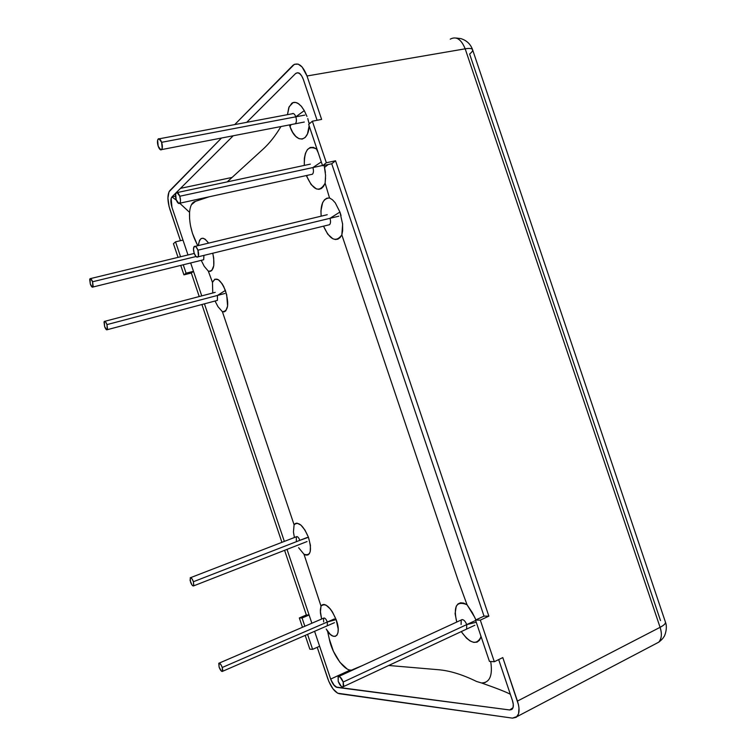 <?xml version="1.0" encoding="UTF-8"?>
<svg xmlns="http://www.w3.org/2000/svg" width="756" height="756" viewBox="0 0 756 756"><rect width="100%" height="100%" fill="white"/><g stroke="black" fill="none" stroke-linecap="round" stroke-linejoin="round"><path stroke-width="1.13" d="M312.615 649.347L319.618 646.257L312.615 649.347L309.837 649.158L312.615 649.347L307.579 634.36L312.615 649.347M299.338 617.954L302.069 617.983L304.848 626.251L302.069 617.983L309.1 614.997L306.341 614.978L299.338 617.954L302.069 617.983L309.1 614.997L306.341 614.978L284.596 550.321L306.341 614.978L299.338 617.954L302.476 627.272L299.338 617.954M309.837 649.158L305.207 635.39L309.837 649.158M193.489 271.319L201.748 295.88L193.489 271.319L191.315 273.01L193.489 271.319L186.08 273.171L193.489 271.319M204.432 303.836L284.341 541.409M287.025 549.376L311.869 623.237M281.912 542.345L201.909 304.507L281.912 542.345M199.225 296.55L191.315 273.01L183.935 274.863L186.08 273.171L183.935 274.863L180.75 265.403L183.935 274.863L191.315 273.01L199.225 296.55M187.989 254.961L171.952 207.314L171.149 198.431L171.933 196.91L233.235 135.759L171.933 196.91L171.13 198.507L170.856 201.039L171.952 207.314L182.99 240.096L175.543 241.844L173.445 243.697L178.047 257.371L173.445 243.697L175.543 241.844L180.561 256.756L175.543 241.844L182.99 240.096L171.952 207.314C170.516 202.428 170.506 198.97 171.933 196.91L175.477 196.154M183.254 264.78L186.08 273.171L183.254 264.78M336.921 687.374C334.549 686.609 332.46 683.84 330.655 679.077L350.283 670.043L330.655 679.077L319.618 646.257L330.655 679.077L333.576 684.738L336.921 687.374L509.686 709.969L511.784 709.497L513.05 707.531L513.277 704.365L512.426 700.491C513.664 704.412 513.607 707.257 512.275 709.043L509.686 709.969L336.023 687.053L334.549 685.89L330.948 679.89L314.59 631.307M655.32 643.989L658.854 642.08C661.698 638.782 662.114 633.868 660.082 627.319L465.186 48.819C461.217 39.151 456.227 35.938 450.217 39.17C456.227 35.938 461.217 39.151 465.186 48.819C469.429 48.129 471.886 48.393 472.547 49.622C471.886 48.393 469.429 48.129 465.186 48.819L307.002 75.987L302.145 67.01L298.204 64.137L294.396 64.298L234.691 124.598L293.082 65.186C298.214 61.926 302.854 65.526 307.002 75.987L321.621 119.41L312.36 121.206L308.675 124.447L312.36 121.206L326.346 162.757L322.576 165.725L308.675 124.447L322.576 165.725L326.346 162.757L335.551 160.782L331.733 163.75L322.576 165.725L331.733 163.75L335.551 160.782L488.858 616.149L484.02 616.121L331.733 163.75L484.02 616.121L475.524 620.071L480.315 620.128L488.858 616.149L484.02 616.121L475.524 620.071L480.315 620.128L494.32 661.736L489.434 661.405L475.524 620.071L489.434 661.405L494.32 661.736L502.797 657.578L494.32 661.736L480.315 620.128L488.858 616.149L335.551 160.782L326.346 162.757L312.36 121.206L321.621 119.41L307.002 75.987L465.186 48.819L660.082 627.319C663.881 625.307 665.686 623.615 665.478 622.254C665.545 623.738 663.749 625.439 660.082 627.319C662.152 633.585 661.708 638.537 658.75 642.184L517.085 716.575M295.473 73.672L295.634 73.521C298.497 71.707 301.077 73.701 303.373 79.512L317.104 120.289L303.373 79.512L301.71 75.921L299.622 73.549L297.429 72.765L295.473 73.672L246.692 122.34L295.473 73.672L297.363 72.765M498.667 659.601L512.426 700.491M169.883 209.327C167.303 200.595 167.284 194.358 169.816 190.625L221.499 138.027L168.994 191.826L167.917 198.081L169.06 206.511L180.438 240.691L169.883 209.327M180.504 188.367L232.101 177.424L180.504 188.367M339.038 693.668C334.766 692.241 331.024 687.27 327.792 678.746L317.227 647.316L328.841 681.487L333.018 688.896L337.658 693.214L512.436 718.134L339.038 693.668M324.626 167.341L328.255 164.496L324.626 167.341M658.75 642.184C661.33 640.209 663.069 638.376 663.966 636.675C664.25 637.147 667.983 628.378 665.478 622.245L472.557 49.631C472.954 50.68 471.98 52.145 469.618 54.016L660.498 620.563M660.082 627.319L517.444 701.077C519.665 708.136 519.58 713.267 517.18 716.471L512.436 718.134L516.244 717.331L518.55 713.815L518.985 708.107L518.455 704.687L502.797 657.578L517.444 701.077L660.082 627.319M342.562 223.426L342.657 230.665L341.835 234.908L457.975 579.918L341.835 234.908L340.105 237.564L337.875 239.161L335.399 239.52L332.81 238.745L327.726 234.152L323.521 226.176C329.852 239.954 335.957 242.865 341.835 234.908L342.638 224.22L339.926 212.039L335.267 202.835L332.442 199.764L329.531 197.959L325.127 183.188L323.559 186.382L321.404 188.509L318.947 189.331L316.339 188.887L311.151 184.606L306.775 176.441L306.454 175.534L306.775 176.441L307.342 175.335L306.775 176.441C313.438 190.663 319.552 192.912 325.127 183.198L325.553 177.944M341.05 215.583L339.926 212.039L329.985 218.314L339.926 212.039L335.267 202.835L332.442 199.764L329.531 197.959L325.127 183.188L325.581 175.288L324.163 165.384M312.899 167.567L321.281 161.897L312.899 167.567C313.768 170.591 313.617 172.812 312.464 174.22L311.056 174.523M513.069 702.882L513.286 704.441M513.315 705.953L513.192 706.936M513.003 707.701L509.686 709.969M201.748 295.88L190.673 262.956M171.933 196.91L176.356 200.198L171.933 196.91M189.586 218.947L189.567 212.36L179.777 203.269L189.567 212.36C189.142 221.546 190.984 230.778 195.095 240.068L197.713 245.719L192.478 233.396L190.588 226.167M215.035 301.011L217.993 306.7L222.406 311.718C228.265 311.302 229.257 304.205 225.382 290.436C220.251 278.86 215.942 276.186 212.464 282.404L208.316 271.139L204.224 266.31L201.219 260.357L204.224 266.31L208.316 271.139L211.916 280.845M298.611 547.703L303.997 554.242C310.716 556.388 312.2 550.737 308.439 537.28C303.165 525.259 298.384 521.092 294.093 524.787L222.406 311.718L294.093 524.787L293.441 532.016L294.405 537.516M326.79 630.022L327.641 631.553C335.314 641.976 341.731 634.133 336.127 619.608C330.495 606.898 325.449 602.4 320.998 606.104L303.997 554.242L320.922 605.821M326.205 629.039L330.315 634.416L332.923 636.089L335.267 636.363L337.006 635.125L337.998 632.592L338.197 628.983L336.127 619.608L327.301 622.008L336.127 619.608L332.479 612.029L330.334 608.986L325.978 605.083L323.965 604.45L322.254 604.8L321.007 606.104L320.336 610.016M320.308 610.886L321.621 619.032L320.383 612.766L320.998 606.104M347.08 668.937L339.888 662.237L333.405 651.275L329.276 638.905L327.65 631.553L329.276 638.905C332.442 655.518 346.579 674.002 353.043 669.457L362.294 665.611L353.043 669.457M388.726 665.478L438.234 669.712C449.631 670.619 462.407 674.541 476.563 681.468L481.638 682.999C496.56 688.243 506.133 691.995 510.328 694.254C506.133 691.995 496.56 688.243 481.638 682.999L476.563 681.468C462.407 674.541 449.631 670.619 438.234 669.712L388.726 665.478M306.955 116.415L304.281 110.622L295.823 116.821C296.711 119.968 296.55 122.283 295.35 123.767L293.933 124.031M290.975 124.608L290.068 126.8C295.662 143.366 308.486 142.818 309.147 125.836L307.494 133.869L305.178 137.479L302.202 139.095L298.97 138.65L295.719 136.335L292.666 132.328L290.068 126.8L290.975 124.608M309.629 123.615L309.195 122.755L309.204 123.993L307.768 118.569M208.316 271.139C213.693 271.574 215.176 265.602 212.767 253.232L213.693 258.023L213.778 265.649L211.812 270.516L210.168 271.404L208.316 271.139M203.931 255.386L203.676 259.752L202.977 259.922M217.435 295.445L225.382 290.436L217.435 295.445L217.416 300.378L216.717 300.567M303.997 554.242L306.048 555.112L307.89 554.951L309.308 553.761L310.206 551.663L310.423 545.36L308.439 537.28L299.83 540.342L308.439 537.28L304.961 530.069L300.907 525.089L296.995 523.133L295.341 523.511L294.093 524.787M296.352 540.795L296.314 536.779C297.477 536.221 298.648 537.412 299.83 540.342M323.644 621.942L323.587 618.191C324.815 617.652 326.053 618.928 327.301 622.008L327.357 625.76L326.847 625.977M461.226 631.61L466.499 638.158L470.166 640.993L473.785 642.402L477.045 642.146L479.474 640.247L480.939 636.949L480.646 635.295L481.865 638.905L480.939 636.949C476.734 645.511 470.166 643.734 461.236 631.61M461.094 624.484L461.226 619.977C463.154 619.022 464.997 620.553 466.745 624.588L476.261 622.254L466.745 624.588L466.622 629.096L465.705 629.521L466.622 629.096M329.985 218.314C330.826 221.224 330.684 223.351 329.578 224.693L328.198 225.033M329.521 197.959C323.124 198.374 320.336 204.451 321.149 216.178L320.931 210.877L322.614 202.665L324.447 199.82L326.838 198.195L329.521 197.959M467.028 604.724C456.529 600.51 453.109 606.284 456.756 622.046L455.093 613.636L456.255 606.189L458.041 603.883L460.593 602.797L463.702 603.099L467.028 604.724M475.911 619.892L472.396 612.747L467.038 604.734L457.975 579.918L467.028 604.734L474.844 617.51M222.406 311.718L224.211 311.841L225.779 310.867L227.603 306.114L226.677 294.66L223.814 286.722L222.047 283.642L218.304 279.682L214.855 279.172L212.464 282.404L212.757 292.997M208.58 243.12C203.137 235.966 199.707 236.789 198.289 245.587L199.575 240.276L201.143 238.556L203.099 238.244L205.263 239.283L208.58 243.12M287.469 114.6L288.783 107.635L291.778 103.288C293.366 102.041 295.388 102.032 297.845 103.27L301.19 106.114L304.281 110.622L301.606 106.596L298.696 103.808L295.776 102.466L293.111 102.599L289.161 106.709L287.469 114.6M289.416 124.91L290.068 126.8L289.416 124.91M292.005 113.806C293.404 112.909 294.67 113.91 295.823 116.821L304.281 110.622M316.84 149.801L318.181 152.693L316.717 149.13L313.409 147.373L310.234 147.467L307.437 149.546L305.424 153.326L304.347 158.306L304.299 165.422C304.11 150.312 308.24 144.887 316.717 149.13L316.282 147.023M485.239 682.517L481.648 682.999C489.803 682.649 492.827 675.477 490.71 661.491M191.438 204.725L195.549 201.323L209.157 196.796L195.549 201.323C192.185 201.965 190.191 205.651 189.567 212.36M227.206 181.884L263.05 149.187C269.41 143.413 275.373 135.872 280.939 126.545C275.373 135.872 269.41 143.413 263.05 149.187L227.206 181.884M298.28 72.869L298.27 72.869C299.631 72.869 301.209 74.74 303.005 78.492L303.005 78.492M303.373 79.512L317.104 120.289M331.733 163.75L484.02 616.121M325.42 172.415L324.154 165.384M321.81 165.64L179.767 196.248C180.722 199.471 180.731 201.795 179.815 203.222C178.624 204.082 177.414 202.92 176.195 199.754C175.241 196.541 175.231 194.216 176.139 192.78C177.329 191.911 178.539 193.073 179.767 196.248L321.81 165.64M179.767 196.248L180.504 200.51L180.306 202.23L178.936 203.553L176.195 199.754L175.647 193.801L177.017 192.44L179.767 196.248M304.8 115.11L161.623 142.317C162.597 145.653 162.625 148.072 161.689 149.584C160.546 150.453 159.384 149.348 158.202 146.277C157.229 142.95 157.21 140.531 158.136 139.009C159.28 138.131 160.442 139.227 161.623 142.317L304.8 115.11M161.623 142.317L162.209 148.431L160.896 149.934L158.202 146.277L157.617 140.181L158.921 138.65L161.623 142.317M334.426 618.928L222.255 667.482L222.472 671.394C221.442 671.64 220.327 670.213 219.117 667.104L218.9 663.192C219.92 662.936 221.035 664.363 222.255 667.482L334.426 618.928M222.255 667.482L222.793 670.402L222.094 671.498L221.385 671.101L219.117 667.104L218.777 663.333L220.79 664.439L222.255 667.482M307.04 537.535L193.413 581.733L193.649 585.909C192.685 586.231 191.627 584.898 190.484 581.931L190.247 577.745C191.211 577.423 192.27 578.746 193.413 581.733L307.04 537.535M193.413 581.733L193.819 585.683L192.685 585.749L191.911 584.861L190.058 580.315L190.531 577.622L191.986 578.775L193.413 581.733M195.993 256.53L92.563 281.771L92.875 287.044C92.1 287.526 91.249 286.505 90.304 283.982L89.983 278.709C90.748 278.217 91.608 279.238 92.563 281.771L195.993 256.53L194.188 253.241C193.262 250.132 193.252 247.902 194.141 246.55C195.388 245.7 196.645 246.919 197.911 250.189C198.837 253.307 198.856 255.537 197.959 256.879C196.711 257.72 195.454 256.501 194.188 253.241L193.479 249.064L194.264 246.437L196.106 246.891L197.911 250.189L338.82 216.178L197.911 250.189L198.403 256.029L197.826 257.012L195.984 256.52M92.563 281.771L93.168 286.344L92.298 287.176L90.304 283.982L89.69 279.427L90.55 278.567L92.563 281.771M224.929 293.47L106.965 324.607L107.257 329.71C106.464 330.174 105.575 329.115 104.611 326.526L104.309 321.423C105.103 320.95 105.982 322.009 106.965 324.607L224.929 293.47M106.965 324.607L107.541 329.087L106.634 329.814L104.611 326.526L104.026 322.065L104.366 321.366L105.613 321.914L106.965 324.607M475.014 620.742L343.186 682.025L343.215 686.817C341.561 687.317 339.907 685.522 338.234 681.43L338.206 676.639C339.85 676.119 341.504 677.915 343.186 682.025L475.014 620.742M343.186 682.025L343.725 685.692L342.487 687.024L341.4 686.495L338.234 681.43L338.112 676.733L340.002 676.941L343.186 682.025M456.199 38.046L460.773 38.594C466.603 40.37 470.525 44.056 472.557 49.631M179.834 203.203L311.103 174.513M295.35 123.767L293.99 124.022M92.884 287.034L203.024 259.913M107.276 329.692L216.764 300.557M327.357 625.76L326.866 625.968M197.987 256.842L328.236 225.014M310.329 164.128L177.32 192.544M304.299 122.037L161.689 149.584M293.422 113.542L159.346 138.783M334.464 622.67L222.547 671.319M324.107 617.964L219.259 663.078M307.059 541.542L193.716 585.843M296.891 536.552L190.663 577.631M194.254 253.44L90.559 278.577M215.214 292.355L104.867 321.291M327.225 214.723L195.294 246.305M474.872 625.24L343.356 686.665M462.143 619.561L338.849 676.431"/></g></svg>

